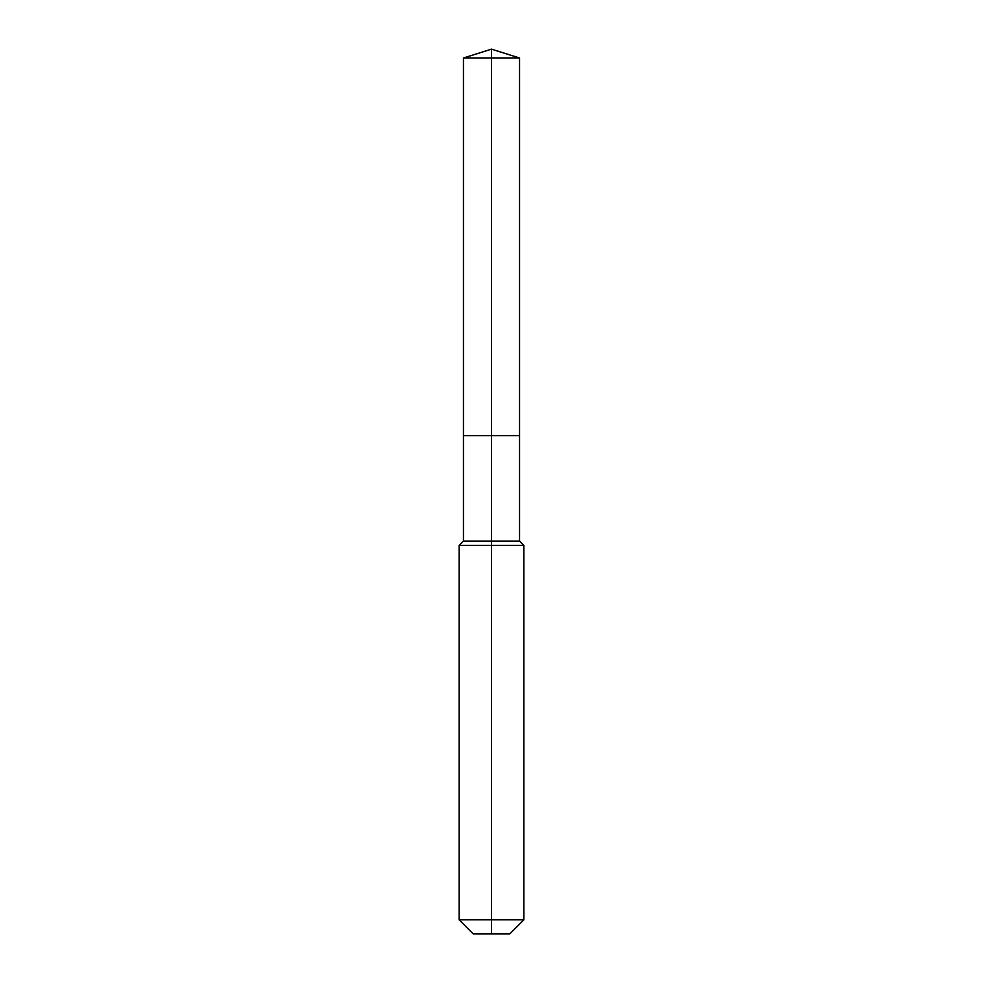 <?xml version="1.0" encoding="UTF-8"?>
<svg xmlns="http://www.w3.org/2000/svg" width="983" height="983" viewBox="0 0 983 983"><rect width="100%" height="100%" fill="white"/><g stroke="black" fill="none" stroke-linecap="round" stroke-linejoin="round"><path stroke-width="1.47" d="M459.135 919.83L523.865 919.83L509.845 933.85L473.155 933.85L459.135 919.83L459.135 545.442L491.5 545.442L491.5 541.129L463.448 541.129L463.448 435.616L491.5 435.616L491.5 57.997L519.552 57.997L491.5 49.15L491.5 57.997L463.448 57.997L463.448 435.616L519.552 435.616L519.552 57.997M491.5 541.129L519.552 541.129L519.552 435.616L491.5 435.616L491.5 541.129M491.5 933.85L491.5 545.442L523.865 545.442L519.552 541.129M491.5 49.15L463.448 57.997M523.865 919.83L523.865 545.442M463.448 541.129L459.135 545.442"/></g></svg>
